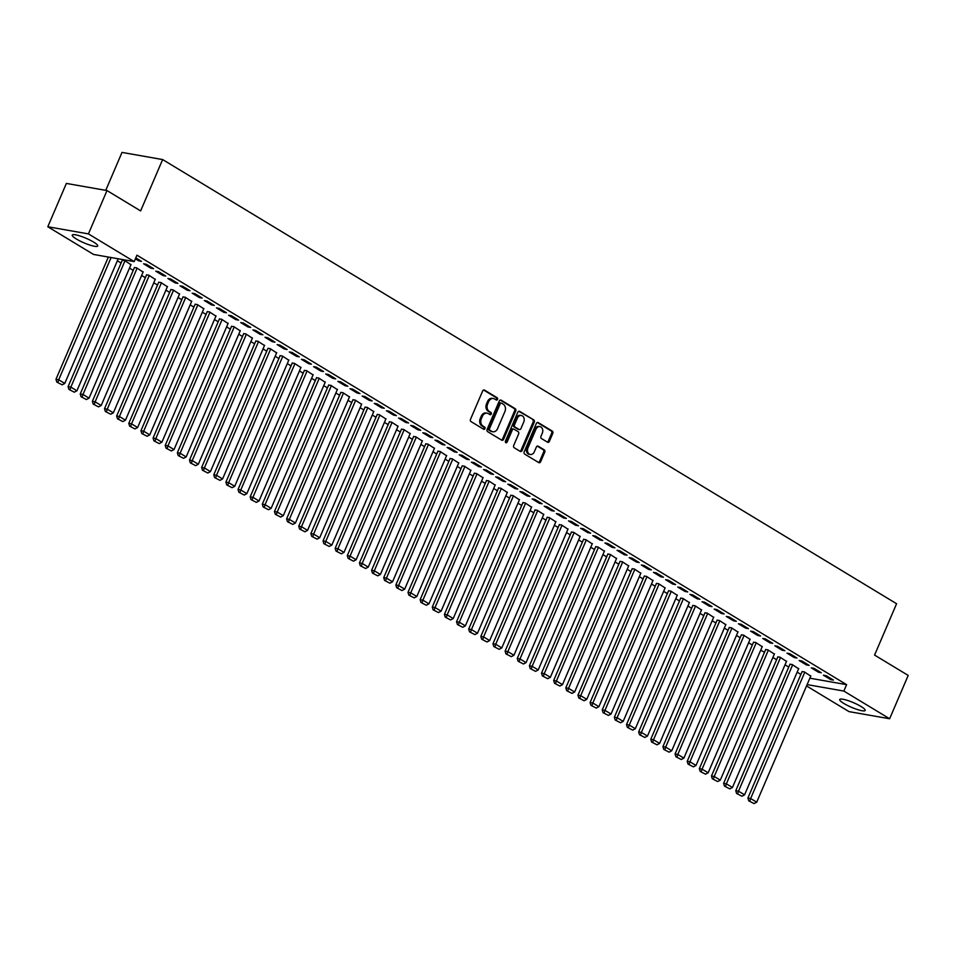 <?xml version="1.0" encoding="UTF-8"?>
<svg xmlns="http://www.w3.org/2000/svg" width="956" height="956" viewBox="0 0 956 956"><rect width="100%" height="100%" fill="white"/><g stroke="black" fill="none" stroke-linecap="round" stroke-linejoin="round"><path stroke-width="1.43" d="M497.55 399.369A1.219 0.944 100 0 0 497.192 397.768L484.537 390.108A1.745 1.362 100 0 0 482.661 390.956L470.507 419.314A1.745 1.362 100 0 0 471.033 421.608L483.688 429.268A1.219 0.944 100 0 0 484.632 427.069L482.995 426.077A5.581 4.338 100 0 1 481.346 418.728L482.362 416.362A5.581 4.338 100 0 1 487.13 413.183A5.581 4.338 100 0 1 488.325 413.625L489.962 414.617A1.219 0.944 100 0 0 490.918 412.418L489.269 411.427A5.581 4.338 100 0 1 487.62 404.077L488.635 401.711A5.581 4.338 100 0 1 493.416 398.533A5.581 4.338 100 0 1 494.611 398.987L496.248 399.966A1.219 0.944 100 0 0 497.55 399.369M495.937 399.787A1.219 0.944 100 0 0 496.092 397.577L483.605 390.012M483.377 429.089A1.219 0.944 100 0 0 483.533 426.878L481.896 425.886L482.995 426.077M489.651 414.438A1.219 0.944 100 0 0 489.819 412.227L488.181 411.235L489.269 411.427M843.873 703.473A13.85 2.51 23.2 0 1 839.715 699.517A13.85 2.51 23.2 0 1 847.721 700.497A13.85 2.51 23.2 0 1 861.009 706.484A13.85 2.51 23.2 0 1 865.168 710.428A13.85 2.51 23.2 0 1 857.162 709.46A13.85 2.51 23.2 0 1 843.873 703.473M76.42 239.036A13.85 2.51 23.2 0 1 72.262 235.08A13.85 2.51 23.2 0 1 80.268 236.06A13.85 2.51 23.2 0 1 93.557 242.047A13.85 2.51 23.2 0 1 97.715 245.991A13.85 2.51 23.2 0 1 89.709 245.023A13.85 2.51 23.2 0 1 76.42 239.036M547.513 442.21A1.745 1.362 100 0 0 549.377 441.349L552.783 433.391A1.745 1.362 100 0 0 552.269 431.096L538.216 422.588A1.745 1.362 100 0 0 536.34 423.448L524.187 451.806A1.745 1.362 100 0 0 524.713 454.1L538.766 462.608A1.745 1.362 100 0 0 540.63 461.748L544.753 452.14A1.745 1.362 100 0 0 544.239 449.846L538.216 446.201A1.745 1.362 100 0 0 536.352 447.061L534.308 451.818A4.66 3.633 100 0 1 530.317 454.482A4.66 3.633 100 0 1 527.939 447.97L535.934 429.304A4.66 3.633 100 0 1 539.937 426.639A4.66 3.633 100 0 1 542.315 433.152L540.976 436.271A1.745 1.362 100 0 0 541.49 438.565L547.513 442.21M809.863 678.186L846.61 684.651L136.947 255.18L134.198 261.597L93.569 254.451L47.8 226.751L88.43 233.897L134.198 261.597M846.61 684.651L843.861 691.068L889.63 718.757L849 711.611L806.541 685.93M47.8 226.751L66.37 183.421L107 190.567L140.628 210.918L162.639 159.568L896.585 603.726L874.573 655.075L908.2 675.426L889.63 718.757M107 190.567L88.43 233.897M515.726 410.972A1.745 1.362 100 0 0 515.212 408.678L501.159 400.17A1.745 1.362 100 0 0 499.283 401.018L487.13 429.375A1.745 1.362 100 0 0 487.656 431.67L501.709 440.178A1.745 1.362 100 0 0 503.573 439.33L515.726 410.972L514.639 410.781A1.745 1.362 100 0 0 514.113 408.475L500.227 400.074M519.682 411.379L533.747 419.887A1.745 1.362 100 0 1 534.261 422.182L522.107 450.539A1.745 1.362 100 0 1 520.243 451.387L514.22 447.755A1.745 1.362 100 0 1 513.707 445.46L518.63 433.952A1.745 1.362 100 0 0 518.116 431.658L514.125 429.244A1.745 1.362 100 0 0 512.261 430.092L507.134 442.066A1.219 0.944 100 0 1 505.461 441.063L517.817 412.227A1.745 1.362 100 0 1 519.682 411.379L518.905 411.247M162.639 159.568L122.01 152.41L105.746 190.352M818.551 672.259L821.288 672.737L814.01 668.328L811.262 667.85L818.551 672.259L818.945 671.327M798.619 668.758L792.046 664.468L789.907 664.348M794.269 657.561L797.017 658.051L789.728 653.641L786.991 653.163L794.269 657.561L794.675 656.629M774.336 654.059L767.764 649.781L765.625 649.662M769.986 642.874L772.735 643.352L765.457 638.943L762.709 638.465L769.986 642.874L770.393 641.942M750.066 639.361L743.493 635.083L741.354 634.963M745.716 628.176L748.452 628.666L741.175 624.256L738.426 623.766L745.716 628.176L746.11 627.244M725.783 624.674L719.211 620.396L717.072 620.277M721.433 613.489L724.182 613.967L716.892 609.558L714.144 609.08L721.433 613.489L721.84 612.557M701.501 609.976L694.928 605.698L692.789 605.578M697.151 598.791L699.9 599.281L692.622 594.871L689.874 594.381L697.151 598.791L697.557 597.859M677.23 595.289L670.658 591.011L668.519 590.892M672.881 584.104L675.617 584.582L668.34 580.173L665.591 579.695L672.881 584.104L673.275 583.16M652.948 580.591L646.375 576.313L644.236 576.193M648.598 569.406L651.347 569.895L644.057 565.486L641.309 564.996L648.598 569.406L648.993 568.473M628.666 565.904L622.093 561.626L619.954 561.507M624.316 554.719L627.064 555.197L619.775 550.787L617.038 550.309L624.316 554.719L624.722 553.775M604.395 551.206L597.823 546.928L595.684 546.808M600.045 540.02L602.782 540.51L595.504 536.101L592.756 535.611L600.045 540.02L600.44 539.088M580.113 536.519L573.54 532.241L571.401 532.122M575.763 525.334L578.511 525.812L571.222 521.402L568.473 520.924L575.763 525.334L576.157 524.39M555.83 521.821L549.258 517.543L547.119 517.423M551.481 510.635L554.229 511.125L546.94 506.716L544.203 506.226L551.481 510.635L551.887 509.703M531.56 507.134L524.975 502.844L522.848 502.737M527.198 495.949L529.947 496.427L522.669 492.017L519.921 491.539L527.198 495.949L527.604 495.005M507.278 492.436L500.705 488.158L498.566 488.038M502.928 481.25L505.664 481.74L498.387 477.331L495.638 476.841L502.928 481.25L503.322 480.318M482.995 477.749L476.423 473.459L474.284 473.351M478.645 466.564L481.394 467.042L474.104 462.632L471.368 462.154L478.645 466.564L479.052 465.62M458.713 463.051L452.14 458.772L450.001 458.653M454.363 451.865L457.111 452.355L449.834 447.946L447.085 447.456L454.363 451.865L454.769 450.933M434.442 448.364L427.87 444.074L425.731 443.966M430.092 437.179L432.829 437.657L425.551 433.247L422.803 432.769L430.092 437.179L430.487 436.235M410.16 433.666L403.587 429.387L401.448 429.268M405.81 422.48L408.559 422.97L401.269 418.561L398.521 418.071L405.81 422.48L406.216 421.548M385.877 418.979L379.305 414.689L377.166 414.581M381.528 407.794L384.276 408.272L376.999 403.862L374.25 403.384L381.528 407.794L381.934 406.85M361.607 404.28L355.035 400.002L352.895 399.883M357.257 393.095L359.994 393.585L352.716 389.176L349.968 388.686L357.257 393.095L357.652 392.163M337.325 389.594L330.752 385.304L328.613 385.196M332.975 378.409L335.723 378.887L328.434 374.477L325.685 373.999L332.975 378.409L333.369 377.465M313.042 374.895L306.47 370.617L304.331 370.498M308.692 363.71L311.441 364.2L304.151 359.791L301.415 359.301L308.692 363.71L309.099 362.778M288.772 360.209L282.199 355.919L280.06 355.811M284.422 349.024L287.159 349.502L279.881 345.092L277.132 344.614L284.422 349.024L284.816 348.08M264.489 345.51L257.917 341.232L255.778 341.113M260.14 334.325L262.888 334.803L255.599 330.406L252.85 329.916L260.14 334.325L260.534 333.393M240.207 330.824L233.634 326.534L231.495 326.426M235.857 319.639L238.606 320.117L231.316 315.707L228.58 315.229L235.857 319.639L236.263 318.695M215.936 316.125L209.364 311.847L207.225 311.728M211.575 304.94L214.323 305.418L207.046 301.021L204.297 300.531L211.575 304.94L211.981 304.008M191.654 301.439L185.082 297.149L182.943 297.041M187.304 290.254L190.053 290.732L182.763 286.322L180.015 285.844L187.304 290.254L187.699 289.31M167.372 286.74L160.799 282.462L158.66 282.343M163.022 275.555L165.77 276.033L158.481 271.635L155.744 271.146L163.022 275.555L163.428 274.623M143.089 272.054L136.517 267.764L134.39 267.656M135.788 257.893L141.488 261.346L138.739 260.869L139.146 259.924M135.382 258.825L138.739 260.869M117.361 260.761L121.077 263.019M129.49 268.11L133.219 270.369M141.631 275.459L145.36 277.706M153.773 282.809L157.501 285.055M165.914 290.146L169.642 292.405M178.055 297.495L181.783 299.754M190.196 304.844L193.913 307.091M202.337 312.194L206.054 314.44M214.467 319.531L218.195 321.79M226.608 326.88L230.336 329.139M238.749 334.23L242.477 336.476M250.89 341.579L254.619 343.825M263.031 348.916L266.748 351.175M275.173 356.265L278.889 358.524M287.302 363.615L291.03 365.873M299.443 370.964L303.171 373.21M311.584 378.301L315.313 380.56M323.726 385.65L327.454 387.909M335.867 393L339.595 395.258M348.008 400.349L351.724 402.596M360.137 407.686L363.866 409.945M372.278 415.035L376.007 417.294M384.42 422.385L388.148 424.643M396.561 429.734L400.289 431.981M408.702 437.071L412.43 439.33M420.843 444.421L424.56 446.679M432.984 451.77L436.701 454.028M445.114 459.119L448.842 461.366M457.255 466.456L460.983 468.715M469.396 473.806L473.124 476.064M481.537 481.155L485.266 483.413M493.678 488.504L497.407 490.751M505.82 495.841L509.536 498.1M517.949 503.191L521.677 505.449M530.09 510.54L533.818 512.798M542.231 517.889L545.96 520.136M554.372 525.226L558.101 527.485M566.514 532.576L570.242 534.834M578.655 539.925L582.371 542.183M590.796 547.274L594.513 549.521M602.925 554.623L606.654 556.87M615.067 561.961L618.795 564.219M627.208 569.31L630.936 571.569M639.349 576.659L643.077 578.906M651.49 584.008L655.218 586.255M663.631 591.346L667.348 593.604M675.761 598.695L679.489 600.954M687.902 606.044L691.63 608.291M700.043 613.394L703.771 615.64M712.184 620.731L715.913 622.989M724.325 628.08L728.054 630.339M736.467 635.429L740.183 637.688M748.608 642.779L752.324 645.025M760.737 650.116L764.465 652.374M772.878 657.465L776.607 659.724M785.019 664.814L788.748 667.073M797.161 672.164L800.889 674.41M130.96 264.704L124.388 260.426L122.249 260.307M150.881 268.206L153.629 268.696L146.34 264.286L143.603 263.796L150.881 268.206L151.287 267.274M155.231 279.391L148.658 275.113L146.519 274.993M175.163 282.904L177.912 283.382L170.622 278.973L167.874 278.495L175.163 282.904L175.569 281.96M179.513 294.089L172.94 289.811L170.801 289.692M199.446 297.591L202.182 298.081L194.905 293.671L192.156 293.181L199.446 297.591L199.84 296.659M203.795 308.776L197.223 304.498L195.084 304.378M223.716 312.289L226.464 312.767L219.187 308.358L216.438 307.88L223.716 312.289L224.122 311.357M228.066 323.475L221.493 319.196L219.354 319.077M247.998 326.976L250.747 327.466L243.457 323.056L240.721 322.566L247.998 326.976L248.405 326.044M252.348 338.161L245.776 333.883L243.637 333.764M272.281 341.674L275.017 342.152L267.74 337.743L264.991 337.265L272.281 341.674L272.675 340.742M276.631 352.86L270.058 348.582L267.919 348.462M296.551 356.361L299.3 356.851L292.022 352.441L289.274 351.951L296.551 356.361L296.958 355.429M300.901 367.546L294.329 363.268L292.189 363.149M320.834 371.059L323.582 371.537L316.293 367.128L313.556 366.65L320.834 371.059L321.24 370.127M325.183 382.245L318.611 377.967L316.472 377.847M345.116 385.746L347.865 386.236L340.575 381.826L337.827 381.348L345.116 385.746L345.51 384.814M349.466 396.943L342.893 392.653L340.754 392.534M369.386 400.445L372.135 400.923L364.857 396.513L362.109 396.035L369.386 400.445L369.793 399.512M373.748 411.63L367.176 407.352L365.037 407.232M393.669 415.131L396.417 415.621L389.128 411.211L386.391 410.733L393.669 415.131L394.075 414.199M398.019 426.328L391.446 422.038L389.307 421.919M417.951 429.83L420.7 430.308L413.41 425.898L410.662 425.42L417.951 429.83L418.346 428.897M422.301 441.015L415.729 436.737L413.59 436.617M442.234 444.516L444.97 445.006L437.693 440.596L434.944 440.119L442.234 444.516L442.628 443.584M446.583 455.713L440.011 451.423L437.872 451.316M466.504 459.215L469.253 459.693L461.963 455.283L459.227 454.805L466.504 459.215L466.91 458.283M470.854 470.4L464.281 466.122L462.142 466.002M490.786 473.901L493.535 474.391L486.245 469.982L483.497 469.504L490.786 473.901L491.181 472.969M495.136 485.098L488.564 480.808L486.425 480.701M515.069 488.6L517.805 489.078L510.528 484.68L507.779 484.19L515.069 488.6L515.463 487.668M519.419 499.785L512.846 495.507L510.707 495.387M539.339 503.286L542.088 503.776L534.81 499.367L532.062 498.889L539.339 503.286L539.746 502.354M543.689 514.483L537.117 510.193L534.978 510.086M563.622 517.985L566.37 518.463L559.081 514.065L556.332 513.575L563.622 517.985L564.028 517.053M567.972 529.17L561.399 524.892L559.26 524.772M587.904 532.683L590.641 533.161L583.363 528.752L580.615 528.274L587.904 532.683L588.298 531.739M592.254 543.868L585.681 539.578L583.542 539.471M612.175 547.37L614.923 547.848L607.646 543.45L604.897 542.96L612.175 547.37L612.581 546.438M616.524 558.555L609.952 554.277L607.813 554.157M636.457 562.068L639.206 562.546L631.916 558.137L629.179 557.659L636.457 562.068L636.863 561.124M640.807 573.253L634.234 568.963L632.095 568.856M660.739 576.755L663.476 577.233L656.198 572.835L653.45 572.345L660.739 576.755L661.134 575.823M665.089 587.94L658.517 583.662L656.378 583.542M685.01 591.453L687.758 591.931L680.481 587.522L677.732 587.044L685.01 591.453L685.416 590.509M689.36 602.639L682.787 598.348L680.66 598.241M709.292 606.14L712.041 606.618L704.751 602.22L702.015 601.73L709.292 606.14L709.699 605.208M713.642 617.325L707.07 613.047L704.931 612.927M733.575 620.838L736.323 621.316L729.034 616.907L726.285 616.429L733.575 620.838L733.969 619.894M737.924 632.024L731.352 627.733L729.213 627.626M757.857 635.525L760.594 636.015L753.316 631.605L750.568 631.115L757.857 635.525L758.251 634.593M762.207 646.71L755.634 642.432L753.495 642.312M782.128 650.223L784.876 650.701L777.587 646.292L774.85 645.814L782.128 650.223L782.534 649.279M786.477 661.409L779.905 657.119L777.766 657.011M806.41 664.91L809.158 665.4L801.869 660.99L799.12 660.5L806.41 664.91L806.804 663.978M810.76 676.095L804.187 671.817L802.048 671.698M830.692 679.608L833.429 680.086L826.151 675.677L823.403 675.199L830.692 679.608L831.087 678.664M807.115 684.604L843.861 691.068M493.416 398.533L492.316 398.341A5.581 4.338 100 0 0 487.536 401.52L488.635 401.711M488.181 411.235A5.581 4.338 100 0 1 486.52 403.886L487.536 401.52M487.13 413.183L486.042 412.992A5.581 4.338 100 0 0 481.262 416.171L482.362 416.362M481.896 425.886A5.581 4.338 100 0 1 480.247 418.537L481.262 416.171M501.541 440.083A1.745 1.362 100 0 0 502.486 439.127L514.639 410.781M501.518 403.157A1.219 0.944 100 0 0 500.215 403.767L489.544 428.647A1.219 0.944 100 0 0 489.902 430.26L491.635 431.299A5.581 4.338 100 0 0 492.83 431.754A5.581 4.338 100 0 0 497.61 428.575L504.899 411.558A5.581 4.338 100 0 0 503.25 404.209L501.518 403.157M500.418 402.966A1.219 0.944 100 0 0 499.116 403.563L500.215 403.767M492.83 431.754L491.731 431.562A5.581 4.338 100 0 1 490.536 431.108L488.803 430.069A1.219 0.944 100 0 1 488.444 428.455L499.116 403.563M518.75 411.283L533.747 419.887M520.076 451.292A1.745 1.362 100 0 0 521.008 450.348L533.161 421.99A1.745 1.362 100 0 0 532.647 419.696M513.025 429.053A1.745 1.362 100 0 0 511.161 429.901L506.035 441.875L507.134 442.066M523.745 422.026A4.66 3.633 100 0 0 521.367 415.502A4.66 3.633 100 0 0 517.375 418.166L514.555 424.739A1.745 1.362 100 0 0 515.069 427.033L519.06 429.447A1.745 1.362 100 0 0 520.936 428.599L523.745 422.026M521.367 415.502L520.267 415.31A4.66 3.633 100 0 0 516.276 417.975L517.375 418.166M518.738 429.399A1.745 1.362 100 0 1 517.961 429.256L513.97 426.842A1.745 1.362 100 0 1 513.456 424.548L516.276 417.975M539.937 426.639L538.837 426.448A4.66 3.633 100 0 0 534.834 429.101L535.934 429.304M530.317 454.482L529.218 454.291A4.66 3.633 100 0 1 526.84 447.767L534.834 429.101M538.598 462.501A1.745 1.362 100 0 0 539.543 461.557L543.653 451.949A1.745 1.362 100 0 0 543.139 449.655L537.284 446.117M547.346 442.102A1.745 1.362 100 0 0 548.278 441.158L551.696 433.199A1.745 1.362 100 0 0 551.17 430.905L537.284 422.492M108.351 257.056L55.962 379.293L58.698 379.783L111.099 257.534M118.209 258.789L64.769 383.452L62.14 384.838L56.798 382.077L62.14 384.838M57.898 382.269L58.698 379.783L64.769 383.452M56.798 382.077L55.962 379.293M122.344 260.068L68.091 386.642L70.84 387.12L124.985 260.785M131.056 264.465L76.91 390.801L74.281 392.187L68.94 389.427L74.281 392.187M70.039 389.618L70.84 387.12L76.91 390.801M68.94 389.427L68.091 386.642M134.485 267.405L80.232 393.992L82.981 394.47L137.126 268.134M143.197 271.803L89.051 398.15L86.422 399.536L81.081 396.776L86.422 399.536M82.168 396.967L82.981 394.47L89.051 398.15M81.081 396.776L80.232 393.992M146.627 274.754L92.374 401.329L95.122 401.819L149.267 275.483M155.338 279.152L101.193 405.487L98.564 406.886L93.21 404.113L98.564 406.886M94.309 404.304L95.122 401.819L101.193 405.487M93.21 404.113L92.374 401.329M158.768 282.104L104.515 408.678L107.263 409.168L161.409 282.833M167.479 286.501L113.334 412.837L110.705 414.223L105.351 411.462L110.705 414.223M106.451 411.654L107.263 409.168L113.334 412.837M105.351 411.462L104.515 408.678M170.909 289.453L116.656 416.027L119.404 416.505L173.55 290.17M179.62 293.851L125.463 420.186L122.846 421.572L117.492 418.812L122.846 421.572M118.592 419.003L119.404 416.505L125.463 420.186M117.492 418.812L116.656 416.027M183.05 296.79L128.797 423.377L131.534 423.855L185.691 297.519M191.762 301.188L137.604 427.535L134.975 428.921L129.634 426.161L134.975 428.921M130.733 426.352L131.534 423.855L137.604 427.535M129.634 426.161L128.797 423.377M195.179 304.139L140.938 430.726L143.675 431.204L197.82 304.868M203.891 308.537L149.745 434.872L147.116 436.271L141.775 433.498L147.116 436.271M142.874 433.701L143.675 431.204L149.745 434.872M141.775 433.498L140.938 430.726M207.321 311.489L153.068 438.063L155.816 438.553L209.962 312.218M216.032 315.886L161.887 442.222L159.258 443.608L153.916 440.847L159.258 443.608M155.015 441.039L155.816 438.553L161.887 442.222M153.916 440.847L153.068 438.063M219.462 318.838L165.209 445.412L167.957 445.89L222.103 319.555M228.173 323.236L174.028 449.571L171.399 450.957L166.045 448.197L171.399 450.957M167.145 448.388L167.957 445.89L174.028 449.571M166.045 448.197L165.209 445.412M231.603 326.175L177.35 452.762L180.098 453.24L234.244 326.904M240.315 330.573L186.169 456.92L183.54 458.306L178.186 455.546L183.54 458.306M179.286 455.737L180.098 453.24L186.169 456.92M178.186 455.546L177.35 452.762M243.744 333.525L189.491 460.111L192.24 460.589L246.385 334.253M252.456 337.922L198.31 464.258L195.681 465.656L190.328 462.883L195.681 465.656M191.427 463.086L192.24 460.589L198.31 464.258M190.328 462.883L189.491 460.111M255.885 340.874L201.632 467.448L204.369 467.938L258.526 341.603M264.597 345.271L210.44 471.607L207.811 472.993L202.469 470.233L207.811 472.993M203.568 470.424L204.369 467.938L210.44 471.607M202.469 470.233L201.632 467.448M268.015 348.223L213.774 474.797L216.51 475.275L270.668 348.94M276.726 352.621L222.581 478.956L219.952 480.342L214.61 477.582L219.952 480.342M215.709 477.773L216.51 475.275L222.581 478.956M214.61 477.582L213.774 474.797M280.156 355.56L225.903 482.147L228.651 482.625L282.797 356.289M288.867 359.958L234.722 486.305L232.093 487.691L226.751 484.931L232.093 487.691M227.851 485.122L228.651 482.625L234.722 486.305M226.751 484.931L225.903 482.147M292.297 362.91L238.044 489.496L240.793 489.974L294.938 363.639M301.009 367.307L246.863 493.643L244.234 495.041L238.892 492.268L244.234 495.041M239.98 492.471L240.793 489.974L246.863 493.643M238.892 492.268L238.044 489.496M304.438 370.259L250.185 496.833L252.934 497.323L307.079 370.988M313.15 374.656L259.004 500.992L256.375 502.378L251.022 499.618L256.375 502.378M252.121 499.809L252.934 497.323L259.004 500.992M251.022 499.618L250.185 496.833M316.579 377.608L262.326 504.182L265.075 504.672L319.22 378.325M325.291 382.006L271.146 508.341L268.517 509.727L263.163 506.967L268.517 509.727M264.262 507.158L265.075 504.672L271.146 508.341M263.163 506.967L262.326 504.182M328.721 384.945L274.468 511.532L277.216 512.01L331.362 385.674M337.432 389.343L283.275 515.69L280.658 517.077L275.304 514.316L280.658 517.077M276.404 514.507L277.216 512.01L283.275 515.69M275.304 514.316L274.468 511.532M340.862 392.295L286.609 518.881L289.345 519.359L343.503 393.024M349.573 396.692L295.416 523.028L292.787 524.426L287.445 521.653L292.787 524.426M288.545 521.856L289.345 519.359L295.416 523.028M287.445 521.653L286.609 518.881M352.991 399.644L298.738 526.218L301.487 526.708L355.632 400.373M361.703 404.041L307.557 530.377L304.928 531.775L299.587 529.003L304.928 531.775M300.686 529.194L301.487 526.708L307.557 530.377M299.587 529.003L298.738 526.218M365.132 406.993L310.879 533.567L313.628 534.057L367.773 407.71M373.844 411.391L319.698 537.726L317.069 539.112L311.728 536.352L317.069 539.112M312.827 536.543L313.628 534.057L319.698 537.726M311.728 536.352L310.879 533.567M377.273 414.33L323.02 540.917L325.769 541.395L379.914 415.059M385.985 418.74L331.84 545.075L329.211 546.462L323.857 543.701L329.211 546.462M324.956 543.892L325.769 541.395L331.84 545.075M323.857 543.701L323.02 540.917M389.415 421.68L335.162 548.266L337.91 548.744L392.056 422.409M398.126 426.077L343.981 552.413L341.352 553.811L335.998 551.038L341.352 553.811M337.098 551.242L337.91 548.744L343.981 552.413M335.998 551.038L335.162 548.266M401.556 429.029L347.303 555.603L350.051 556.093L404.197 429.758M410.267 433.427L356.122 559.762L353.493 561.16L348.139 558.388L353.493 561.16M349.239 558.579L350.051 556.093L356.122 559.762M348.139 558.388L347.303 555.603M413.697 436.378L359.444 562.953L362.181 563.442L416.338 437.095M422.409 440.776L368.251 567.111L365.622 568.497L360.281 565.737L365.622 568.497M361.38 565.928L362.181 563.442L368.251 567.111M360.281 565.737L359.444 562.953M425.826 443.715L371.585 570.302L374.322 570.78L428.479 444.444M434.538 448.125L380.392 574.46L377.763 575.847L372.422 573.086L377.763 575.847M373.521 573.277L374.322 570.78L380.392 574.46M372.422 573.086L371.585 570.302M437.968 451.065L383.715 577.651L386.463 578.129L440.608 451.794M446.679 455.462L392.534 581.798L389.905 583.196L384.563 580.423L389.905 583.196M385.662 580.627L386.463 578.129L392.534 581.798M384.563 580.423L383.715 577.651M450.109 458.414L395.856 584.988L398.604 585.478L452.75 459.143M458.82 462.812L404.675 589.147L402.046 590.545L396.704 587.773L402.046 590.545M397.792 587.964L398.604 585.478L404.675 589.147M396.704 587.773L395.856 584.988M462.25 465.763L407.997 592.338L410.745 592.828L464.891 466.48M470.961 470.161L416.816 596.496L414.187 597.882L408.833 595.122L414.187 597.882M409.933 595.313L410.745 592.828L416.816 596.496M408.833 595.122L407.997 592.338M474.391 473.101L420.138 599.687L422.887 600.165L477.032 473.829M483.103 477.51L428.957 603.845L426.328 605.232L420.975 602.471L426.328 605.232M422.074 602.662L422.887 600.165L428.957 603.845M420.975 602.471L420.138 599.687M486.532 480.45L432.279 607.036L435.028 607.514L489.173 481.179M495.244 484.847L441.086 611.183L438.457 612.581L433.116 609.82L438.457 612.581M434.215 610.012L435.028 607.514L441.086 611.183M433.116 609.82L432.279 607.036M498.674 487.799L444.421 614.373L447.157 614.863L501.314 488.528M507.385 492.197L453.228 618.532L450.599 619.93L445.257 617.158L450.599 619.93M446.356 617.349L447.157 614.863L453.228 618.532M445.257 617.158L444.421 614.373M510.803 495.148L456.55 621.723L459.298 622.213L513.444 495.865M519.514 499.546L465.369 625.881L462.74 627.267L457.398 624.507L462.74 627.267M458.498 624.698L459.298 622.213L465.369 625.881M457.398 624.507L456.55 621.723M522.944 502.498L468.691 629.072L471.439 629.55L525.585 503.215M531.655 506.895L477.51 633.231L474.881 634.617L469.539 631.856L474.881 634.617M470.627 632.047L471.439 629.55L477.51 633.231M469.539 631.856L468.691 629.072M535.085 509.835L480.832 636.421L483.581 636.899L537.726 510.564M543.797 514.232L489.651 640.58L487.022 641.966L481.669 639.206L487.022 641.966M482.768 639.397L483.581 636.899L489.651 640.58M481.669 639.206L480.832 636.421M547.226 517.184L492.973 643.758L495.722 644.248L549.867 517.913M555.938 521.582L501.792 647.917L499.163 649.315L493.81 646.543L499.163 649.315M494.909 646.734L495.722 644.248L501.792 647.917M493.81 646.543L492.973 643.758M559.368 524.533L505.115 651.108L507.863 651.598L562.009 525.25M568.079 528.931L513.934 655.266L511.305 656.653L505.951 653.892L511.305 656.653M507.05 654.083L507.863 651.598L513.934 655.266M505.951 653.892L505.115 651.108M571.509 531.883L517.256 658.457L519.992 658.935L574.15 532.6M580.22 536.28L526.063 662.616L523.434 664.002L518.092 661.241L523.434 664.002M519.192 661.433L519.992 658.935L526.063 662.616M518.092 661.241L517.256 658.457M583.638 539.22L529.397 665.806L532.134 666.284L586.291 539.949M592.35 543.617L538.204 669.965L535.575 671.351L530.233 668.591L535.575 671.351M531.333 668.782L532.134 666.284L538.204 669.965M530.233 668.591L529.397 665.806M595.779 546.569L541.526 673.144L544.275 673.633L598.42 547.298M604.491 550.967L550.345 677.302L547.716 678.7L542.375 675.928L547.716 678.7M543.474 676.119L544.275 673.633L550.345 677.302M542.375 675.928L541.526 673.144M607.92 553.918L553.667 680.493L556.416 680.983L610.561 554.647M616.632 558.316L562.486 684.651L559.858 686.038L554.516 683.277L559.858 686.038M555.603 683.468L556.416 680.983L562.486 684.651M554.516 683.277L553.667 680.493M620.062 561.268L565.809 687.842L568.557 688.32L622.703 561.985M628.773 565.665L574.628 692.001L571.999 693.387L566.645 690.626L571.999 693.387M567.745 690.818L568.557 688.32L574.628 692.001M566.645 690.626L565.809 687.842M632.203 568.605L577.95 695.191L580.698 695.669L634.844 569.334M640.914 573.003L586.769 699.35L584.14 700.736L578.786 697.976L584.14 700.736M579.886 698.167L580.698 695.669L586.769 699.35M578.786 697.976L577.95 695.191M644.344 575.954L590.091 702.541L592.828 703.019L646.985 576.683M653.056 580.352L598.898 706.687L596.269 708.085L590.928 705.313L596.269 708.085M592.027 705.516L592.828 703.019L598.898 706.687M590.928 705.313L590.091 702.541M656.485 583.303L602.232 709.878L604.969 710.368L659.126 584.032M665.185 587.701L611.039 714.036L608.41 715.423L603.069 712.662L608.41 715.423M604.168 712.853L604.969 710.368L611.039 714.036M603.069 712.662L602.232 709.878M668.614 590.653L614.361 717.227L617.11 717.705L671.255 591.37M677.326 595.05L623.181 721.386L620.552 722.772L615.21 720.011L620.552 722.772M616.309 720.203L617.11 717.705L623.181 721.386M615.21 720.011L614.361 717.227M680.756 597.99L626.503 724.576L629.251 725.054L683.397 598.719M689.467 602.388L635.322 728.735L632.693 730.121L627.351 727.361L632.693 730.121M628.439 727.552L629.251 725.054L635.322 728.735M627.351 727.361L626.503 724.576M692.897 605.339L638.644 731.926L641.392 732.404L695.538 606.068M701.608 609.737L647.463 736.072L644.834 737.47L639.48 734.698L644.834 737.47M640.58 734.901L641.392 732.404L647.463 736.072M639.48 734.698L638.644 731.926M705.038 612.688L650.785 739.263L653.534 739.753L707.679 613.417M713.75 617.086L659.604 743.421L656.975 744.808L651.622 742.047L656.975 744.808M652.721 742.238L653.534 739.753L659.604 743.421M651.622 742.047L650.785 739.263M717.179 620.038L662.926 746.612L665.675 747.09L719.82 620.755M725.891 624.435L671.733 750.771L669.116 752.157L663.763 749.396L669.116 752.157M664.862 749.588L665.675 747.09L671.733 750.771M663.763 749.396L662.926 746.612M729.32 627.375L675.067 753.961L677.804 754.439L731.961 628.104M738.032 631.773L683.875 758.12L681.246 759.506L675.904 756.746L681.246 759.506M677.003 756.937L677.804 754.439L683.875 758.12M675.904 756.746L675.067 753.961M741.45 634.724L687.209 761.311L689.945 761.789L744.091 635.453M750.161 639.122L696.016 765.457L693.387 766.855L688.045 764.083L693.387 766.855M689.145 764.286L689.945 761.789L696.016 765.457M688.045 764.083L687.209 761.311M753.591 642.073L699.338 768.648L702.086 769.138L756.232 642.802M762.302 646.471L708.157 772.807L705.528 774.193L700.186 771.432L705.528 774.193M701.286 771.623L702.086 769.138L708.157 772.807M700.186 771.432L699.338 768.648M765.732 649.423L711.479 775.997L714.228 776.487L768.373 650.14M774.444 653.82L720.298 780.156L717.669 781.542L712.316 778.782L717.669 781.542M713.415 778.973L714.228 776.487L720.298 780.156M712.316 778.782L711.479 775.997M777.873 656.76L723.62 783.346L726.369 783.824L780.514 657.489M786.585 661.158L732.439 787.505L729.81 788.891L724.457 786.131L729.81 788.891M725.556 786.322L726.369 783.824L732.439 787.505M724.457 786.131L723.62 783.346M790.015 664.109L735.762 790.696L738.51 791.174L792.655 664.838M798.726 668.507L744.581 794.842L741.952 796.24L736.598 793.468L741.952 796.24M737.697 793.671L738.51 791.174L744.581 794.842M736.598 793.468L735.762 790.696M802.156 671.459L747.903 798.033L750.639 798.523L804.797 672.188M810.867 675.856L756.71 802.192L754.081 803.59L748.739 800.817L754.081 803.59M749.839 801.009L750.639 798.523L756.71 802.192M748.739 800.817L747.903 798.033M496.092 397.577L497.192 397.768M483.533 426.878L484.632 427.069M489.819 412.227L490.918 412.418M486.52 403.886L487.62 404.077M480.247 418.537L481.346 418.728M483.76 389.964L484.537 390.108M502.486 439.127L503.573 439.33M500.382 400.026L501.159 400.17M514.113 408.475L515.212 408.678M488.444 428.455L489.544 428.647M488.803 430.069L489.902 430.26M490.536 431.108L491.635 431.299M533.161 421.99L534.261 422.182M521.008 450.348L522.107 450.539M511.161 429.901L512.261 430.092M513.456 424.548L514.555 424.739M513.97 426.842L515.069 427.033M517.961 429.256L519.06 429.447M526.84 447.767L527.939 447.97M537.451 446.07L538.216 446.201M543.139 449.655L544.239 449.846M543.653 451.949L544.753 452.14M539.543 461.557L540.63 461.748M537.439 422.456L538.216 422.588M551.17 430.905L552.269 431.096M551.696 433.199L552.783 433.391M548.278 441.158L549.377 441.349M500.155 402.87L501.255 403.062M512.655 428.909L513.754 429.101M518.343 429.399L519.443 429.591"/></g></svg>
